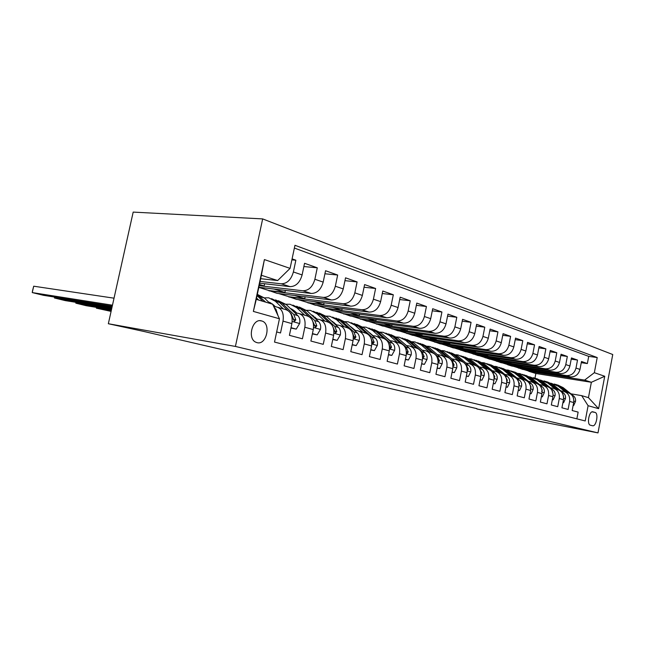 <?xml version="1.0" encoding="UTF-8"?>
<svg xmlns="http://www.w3.org/2000/svg" width="645" height="645" viewBox="0 0 645 645"><rect width="100%" height="100%" fill="white"/><g stroke="black" fill="none" stroke-linecap="round" stroke-linejoin="round"><path stroke-width="0.97" d="M256.976 342.64C266.562 345.543 271.464 323.524 261.814 320.984L261.588 320.912C252.534 317.792 246.898 338.536 255.831 342.221L256.976 342.64M235.417 346.438L108.344 323.734L133.184 212.1L262.66 218.905L612.75 354.524L597.996 432.9L235.417 346.438L262.66 218.905M276.665 331.949L280.519 332.973L283.018 321.121L291.879 323.605C292.935 315.848 290.766 311.156 285.388 309.519L278.132 307.383M291.879 323.605L289.411 335.336L302.424 338.794L304.843 327.233L313.268 329.595C314.276 322.024 312.099 317.429 306.738 315.8L299.901 313.784M313.268 329.595L310.882 341.044L323.258 344.341L325.604 333.054L333.634 335.303C334.594 327.91 332.409 323.403 327.079 321.782L320.63 319.88M333.634 335.303L331.32 346.478L343.116 349.622L345.389 338.593L353.041 340.737C353.96 333.513 351.775 329.095 346.47 327.483L340.383 325.693M353.041 340.737L350.791 351.662L362.047 354.653L364.256 343.882L371.568 345.93C372.447 338.859 370.254 334.529 364.981 332.925L359.233 331.24M371.568 345.93L369.383 356.604L380.131 359.459L382.275 348.929L389.257 350.88C390.104 343.97 387.911 339.722 382.678 338.133L377.236 336.537M389.257 350.88L387.137 361.321L397.409 364.054L399.497 353.75L406.181 355.621C406.987 348.856 404.794 344.688 399.602 343.108L394.45 341.6M406.181 355.621L404.117 365.836L413.945 368.456L415.977 358.37L422.37 360.16C423.152 353.541 420.967 349.445 415.807 347.881L410.93 346.446M422.37 360.16L420.363 370.157L429.78 372.665L431.763 362.788L437.891 364.506C438.64 358.015 436.455 354 431.336 352.444L426.716 351.082M437.891 364.506L435.931 374.302L444.961 376.704L446.888 367.029L452.766 368.674C453.491 362.321 451.315 358.37 446.235 356.83L441.849 355.54M452.766 368.674L450.863 378.268L459.522 380.574L461.401 371.093L467.044 372.673C467.746 366.441 465.577 362.563 460.538 361.031L456.37 359.813M467.044 372.673L465.19 382.082L473.511 384.291L475.341 375.003L480.767 376.519C481.436 370.407 479.275 366.594 474.285 365.078L470.326 363.909M480.767 376.519L478.953 385.742L486.951 387.863L488.741 378.752L493.949 380.211C494.602 374.213 492.449 370.464 487.499 368.964L483.734 367.86M493.949 380.211L492.175 389.257L499.875 391.305L501.616 382.364L506.639 383.767C507.26 377.881 505.124 374.189 500.214 372.705L496.634 371.649M506.639 383.767L504.906 392.644L512.315 394.611L514.017 385.831L518.846 387.185C519.459 381.405 517.33 377.785 512.461 376.309L509.058 375.301M518.846 387.185L517.161 395.901L524.296 397.796L525.965 389.177L530.617 390.483C531.206 384.807 529.085 381.235 524.264 379.776L521.023 378.825M530.617 390.483L528.965 399.037L535.842 400.868L537.47 392.402L541.961 393.66C542.534 388.088 540.429 384.573 535.648 383.13L532.552 382.219M541.961 393.66L540.349 402.069L546.976 403.826L548.572 395.514L552.91 396.731C553.458 391.249 551.37 387.79 546.629 386.355L543.687 385.492M552.91 396.731L551.322 404.987L557.731 406.689L559.288 398.521L563.472 399.69C564.004 394.297 561.932 390.894 557.24 389.475L554.426 388.653M563.472 399.69L561.924 407.801L568.108 409.446L569.64 401.416C570.164 396.078 568.092 392.708 563.424 391.297L560.827 390.854M532.681 369.311L532.536 370.069L518.411 367.86L522.571 369.367L570.301 376.865C575.251 377.099 578.476 374.616 579.984 369.416L581.492 361.482L587.353 363.562L581.266 362.675M518.37 368.069L566.27 375.567C571.236 375.801 574.477 373.302 575.993 368.061L577.517 360.071L571.212 359.168M577.517 360.071L571.446 357.927L569.906 365.989C568.382 371.286 565.117 373.818 560.11 373.584L511.961 366.086L507.615 364.739L555.942 372.238L560.11 373.584M511.066 362.45L510.904 363.288L496.537 361.079L500.988 362.683L549.572 370.19C554.619 370.415 557.925 367.827 559.481 362.45L561.053 354.234L567.334 356.467L560.803 355.532M499.69 358.838L499.52 359.717L485.032 357.515L489.644 359.176L538.656 366.674C543.751 366.892 547.097 364.256 548.677 358.773L550.29 350.42L556.788 352.726L550.024 351.775M487.918 355.097L487.733 356.024L473.132 353.823L477.897 355.54L527.344 363.03C532.488 363.24 535.874 360.547 537.479 354.968L539.123 346.462L545.872 348.856L538.849 347.881M475.712 351.219L475.518 352.194L460.796 350.001L465.738 351.775L515.605 359.257C520.805 359.45 524.232 356.701 525.869 351.017L527.554 342.358L534.544 344.841L527.263 343.841M463.062 347.195L462.852 348.227L448.017 346.043L453.137 347.873L503.439 355.339C508.687 355.516 512.146 352.71 513.823 346.921L515.54 338.101L522.805 340.673L515.234 339.649M449.936 343.019L449.718 344.108L434.762 341.931L440.075 343.825L490.797 351.267C496.094 351.436 499.601 348.566 501.302 342.664L503.068 333.675L510.606 336.351L502.745 335.303M436.302 338.681L436.076 339.834L421 337.666L426.522 339.633L477.663 347.042C483.016 347.195 486.556 344.261 488.297 338.238L490.103 329.079L497.94 331.861L489.765 330.788M422.144 334.175L421.903 335.392L406.713 333.239L412.445 335.271L464.005 342.648C469.407 342.785 472.995 339.786 474.768 333.642L476.615 324.298L484.774 327.192L476.26 326.096M407.422 329.482L407.164 330.772L391.87 328.636L397.828 330.748L449.791 338.069C455.241 338.19 458.869 335.118 460.683 328.853L462.578 319.323L471.068 322.331L462.199 321.21M392.104 324.588L391.821 325.967L376.422 323.846L382.622 326.039L434.988 333.304C440.487 333.409 444.163 330.264 446.009 323.863L447.953 314.131L456.797 317.276L447.557 316.131M376.148 319.501L375.85 320.96L360.353 318.864L366.803 321.146L419.556 328.337C425.103 328.418 428.82 325.193 430.707 318.662L432.706 308.729L441.93 312.003L432.279 310.834M359.523 314.18L359.2 315.744L343.608 313.68L350.332 316.042L403.456 323.153C409.051 323.218 412.816 319.912 414.743 313.228L416.791 303.086L426.426 306.504L416.339 305.319M342.181 308.632L341.834 310.301L326.144 308.262L333.159 310.729L386.645 317.743C392.289 317.783 396.094 314.389 398.062 307.56L400.174 297.192L410.236 300.764L399.69 299.554M324.072 302.836L323.701 304.617L307.923 302.618L315.252 305.182L369.069 312.083C374.753 312.099 378.607 308.616 380.623 301.626L382.791 291.032L393.313 294.765L382.283 293.539M305.141 296.764L304.746 298.675L288.896 296.716L296.547 299.393L350.678 306.165C356.411 306.149 360.305 302.57 362.369 295.418L364.602 284.582L375.616 288.484L364.054 287.243M285.348 290.403L284.913 292.459L268.997 290.548L277.003 293.338L331.417 299.965C337.19 299.917 341.132 296.232 343.245 288.92L345.543 277.826L357.088 281.913L344.954 280.664M258.839 287.275L311.221 293.459C317.026 293.378 321.017 289.597 323.185 282.099L325.556 270.731L337.666 275.028L324.919 273.77M259.709 283.179L290.016 286.638C295.861 286.517 299.893 282.615 302.11 274.931L304.561 263.289L317.276 267.804L303.876 266.538M283.018 321.121C284.09 313.293 281.93 308.56 276.544 306.915L273.738 306.536M304.843 327.233C305.867 319.589 303.69 314.954 298.321 313.325L294.926 312.849M325.604 333.054C326.588 325.588 324.403 321.049 319.057 319.42L315.711 318.944M345.389 338.593C346.325 331.304 344.132 326.846 338.819 325.233L335.529 324.757M364.256 343.882C365.159 336.755 362.966 332.385 357.677 330.78L354.444 330.305M382.275 348.929C383.138 341.955 380.945 337.674 375.696 336.077L372.504 335.602M399.497 353.75C400.327 346.929 398.134 342.729 392.918 341.149L389.782 340.673M415.977 358.37C416.775 351.686 414.582 347.566 409.406 345.994L406.318 345.518M431.763 362.788C432.521 356.25 430.336 352.202 425.2 350.638L422.161 350.171M446.888 367.029C447.622 360.619 445.445 356.645 440.35 355.097L437.35 354.629M461.401 371.093C462.11 364.812 459.941 360.902 454.886 359.37L451.935 358.902M475.341 375.003C476.026 368.835 473.857 364.997 468.851 363.482L465.94 363.014M488.741 378.752C489.394 372.705 487.241 368.932 482.275 367.424L479.404 366.965M501.616 382.364C502.253 376.43 500.109 372.721 495.183 371.23L492.361 370.77M514.017 385.831C514.637 380.01 512.501 376.358 507.623 374.882L504.833 374.423M525.965 389.177C526.554 383.461 524.433 379.873 519.596 378.405L516.847 377.954M537.47 392.402C538.051 386.79 535.939 383.251 531.141 381.8L528.432 381.348M548.572 395.514C549.137 389.999 547.041 386.516 542.284 385.081L539.615 384.63M559.288 398.521C559.828 393.095 557.748 389.669 553.039 388.242L550.403 387.798M476.897 408.64L143.48 331.377L108.344 323.734M595.037 412.413L592.94 411.841C589.232 410.462 586.515 424.337 590.328 425.192L592.521 425.74C596.238 426.99 598.858 413.179 595.053 412.413L592.062 411.873L595.053 412.413M260.669 278.688L277.656 280.551L261.394 275.278L256.267 299.353L272.65 304.198L279.446 318.767L274.52 342.084L585.217 420.959L588.103 405.705L581.677 395.643L570.898 393.813M279.446 318.767L253.364 311.414L264.402 259.572L290.081 268.385L294.959 245.294L597.214 357.548L594.343 372.697L604.736 376.261L598.625 408.672L588.103 405.705M260.08 281.43L281.236 283.808L290.016 286.638M259.177 285.679L302.868 290.774L311.221 293.459M268.933 290.839L323.459 297.401L331.417 299.965M288.839 296.998L343.084 303.714L350.678 306.165M307.867 302.892L361.813 309.745L369.069 312.083M326.088 308.536L379.712 315.51L386.645 317.743M343.551 313.946L396.82 321.017L403.456 323.153M360.297 319.13L413.203 326.289L419.556 328.337M376.374 324.104L428.893 331.345L434.988 333.304M391.813 328.886L443.945 336.19L449.791 338.069M406.664 333.481L458.385 340.834L464.005 342.648M420.951 337.907L472.261 345.301L477.663 347.042M434.714 342.164L485.604 349.598L490.797 351.267M447.969 346.268L498.44 353.726L503.439 355.339M460.748 350.227L510.792 357.709L515.605 359.257M473.083 354.049L522.7 361.539L527.344 363.03M484.992 357.733L534.181 365.231L538.656 366.674M496.497 361.297L545.251 368.795L549.572 370.19M587.353 363.562L588.724 356.363L294.37 248.051M281.236 283.808C287.089 283.679 291.145 279.728 293.386 271.964L295.861 260.209L292.088 258.871M317.276 267.804L314.881 279.269C312.688 286.848 308.689 290.677 302.868 290.774M337.666 275.028L335.336 286.227C333.199 293.62 329.24 297.345 323.459 297.401M357.088 281.913L354.831 292.854C352.742 300.07 348.832 303.69 343.084 303.714M375.616 288.484L373.423 299.183C371.391 306.23 367.521 309.753 361.813 309.745M393.313 294.765L391.184 305.222C389.193 312.107 385.371 315.542 379.712 315.51M410.236 300.764L408.164 310.995C406.213 317.727 402.432 321.073 396.82 321.017M426.426 306.504L424.41 316.518C422.499 323.105 418.766 326.37 413.203 326.289M441.93 312.003L439.971 321.807C438.1 328.265 434.416 331.441 428.893 331.345M456.797 317.276L454.886 326.878C453.064 333.199 449.412 336.303 443.945 336.19M471.068 322.331L469.205 331.748C467.415 337.94 463.811 340.971 458.385 340.834M484.774 327.192L482.952 336.424C481.194 342.495 477.631 345.454 472.261 345.301M497.94 331.861L496.166 340.915C494.441 346.865 490.926 349.759 485.604 349.598M510.606 336.351L508.873 345.236C507.188 351.074 503.705 353.903 498.44 353.726M522.805 340.673L521.104 349.397C519.451 355.129 516.016 357.894 510.792 357.709M534.544 344.841L532.891 353.404C531.262 359.023 527.868 361.74 522.7 361.539M545.872 348.856L544.251 357.266C542.655 362.788 539.293 365.441 534.181 365.231M556.788 352.726L555.208 360.99C553.636 366.416 550.322 369.021 545.251 368.795M567.334 356.467L565.778 364.586C564.238 369.916 560.965 372.471 555.942 372.238M576.864 418.839L578.138 412.115L572.163 410.526L573.679 402.544C574.195 397.247 572.131 393.893 567.487 392.491L564.802 391.7M581.677 395.643L588.45 397.642L591.36 382.283L584.628 380.099L594.343 372.697M534.971 378.099L535.866 373.487L591.36 382.283L604.736 376.261M535.866 373.487L528.779 371.294L584.628 380.099M476.84 408.954L597.996 432.9M542.961 372.568L542.816 373.294L528.779 371.294M528.811 371.085L524.022 369.593M518.411 367.86L513.42 366.312M522.055 365.941L521.902 366.731L507.615 364.739M507.655 364.522L502.455 362.917M496.537 361.079L491.127 359.402M485.032 357.515L479.396 355.766M473.132 353.823L467.246 352.001M460.796 350.001L454.652 348.098M448.017 346.043L441.607 344.051M434.762 341.931L428.062 339.851M421 337.666L414.001 335.497M406.713 333.239L399.392 330.966M391.87 328.636L384.202 326.257M376.422 323.846L368.392 321.355M360.353 318.864L351.928 316.252M343.608 313.68L334.763 310.938M326.144 308.262L316.864 305.383M307.923 302.618L298.167 299.594M288.896 296.716L278.632 293.539M268.997 290.548L258.814 287.396M588.724 356.363L597.214 357.548M542.816 373.294L538.075 371.802M295.861 260.209L291.879 259.854M532.536 370.069L527.594 368.521M521.902 366.731L516.758 365.118M510.904 363.288L505.543 361.611M499.52 359.717L493.933 357.967M487.733 356.024L481.904 354.202M475.518 352.194L469.439 350.291M462.852 348.227L456.499 346.236M449.718 344.108L443.075 342.027M436.076 339.834L429.127 337.658M421.903 335.392L414.63 333.11M407.164 330.772L399.545 328.386M391.821 325.967L383.839 323.467M375.85 320.96L367.481 318.34M359.2 315.744L350.412 312.986M341.834 310.301L332.594 307.407M323.701 304.617L313.986 301.57M304.746 298.675L294.515 295.466M284.913 292.459L274.133 289.081M264.611 283.736L264.144 285.953L259.242 285.38M264.144 285.953L259.435 284.477M290.081 268.385L277.656 280.551M588.45 397.642L598.625 408.672M253.364 311.414L256.267 299.353M264.402 259.572L261.394 275.278M573.147 405.326L573.703 405.479L575.517 401.432C575.824 399.166 575.171 397.336 573.566 395.941L563.158 387.629L557.57 384.944M565.27 391.838L558.127 386.121L550.846 383.154M568.309 392.7L561.255 387.065L556.014 384.452M554.442 384.001L560.053 386.702L567.181 392.402M573.623 398.715L573.244 397.473M573.139 405.374L573.703 405.479M562.932 402.512L563.609 402.698L565.471 398.594C565.786 396.288 565.133 394.426 563.512 393.015L553.015 384.589L547.363 381.864M555.014 388.822L547.815 383.033L540.405 380.026M558.167 389.717L551.056 384.001L545.751 381.356M544.122 380.889L549.806 383.622L556.99 389.403M563.585 396.756L562.674 393.676M562.924 402.577L563.609 402.698M552.354 399.602L553.16 399.827L555.071 395.651C555.393 393.305 554.74 391.418 553.104 389.983L542.526 381.445L536.801 378.68M544.404 385.702L537.148 379.824L529.593 376.785M547.678 386.637L540.494 380.832L535.132 378.155M533.447 377.672L539.204 380.445L546.452 386.307M553.055 394.063L551.886 390.201M552.338 399.682L553.16 399.827M541.397 396.586L542.34 396.844L544.307 392.603C544.638 390.217 543.985 388.298 542.332 386.847L531.674 378.188L525.869 375.382M533.415 382.469L526.102 376.511L520.072 373.657L518.411 373.431M536.825 383.453L529.569 377.551L524.143 374.834M522.402 374.342L528.231 377.148L535.535 383.09M541.615 391.483L542.3 390.265L540.776 386.734M541.381 396.675L542.34 396.844M530.045 393.466L531.125 393.764L533.157 389.451C533.496 387.024 532.835 385.065 531.174 383.59L520.434 374.81L514.549 371.972M522.031 379.123L514.662 373.076L508.574 370.19L506.817 369.956M525.578 380.155L518.249 374.156L512.767 371.407M510.953 370.891L516.863 373.737L524.224 379.768M530.359 388.29L531.069 387.056L529.295 383.211M530.021 393.571L531.125 393.764M518.257 390.217L519.499 390.564L521.595 386.178C521.942 383.702 521.281 381.719 519.604 380.219L508.784 371.318L502.818 368.432M510.219 375.648L502.802 369.521L496.666 366.594L494.796 366.36M513.936 376.745L506.519 370.633L500.972 367.844M499.093 367.311L505.083 370.206L512.493 376.309M519.048 384.912L519.435 383.727L517.419 379.615M518.241 390.346L519.499 390.564M506.035 386.855L507.438 387.242L509.598 382.783C509.961 380.268 509.292 378.244 507.607 376.728L496.706 367.69L490.66 364.764M497.972 372.044L490.498 365.828L484.314 362.861L482.331 362.627M501.866 373.221L494.36 366.989L488.741 364.159M486.798 363.603L492.869 366.537L500.318 372.721M506.841 381.542L507.357 380.276L505.1 375.898M506.011 386.992L507.438 387.242M493.336 383.364L494.917 383.799L497.15 379.26C497.513 376.696 496.852 374.64 495.15 373.1L484.169 363.925L478.042 360.966M485.25 368.303L477.719 361.99L471.487 358.999L469.391 358.757M489.362 369.569L481.734 363.2L476.05 360.329M474.027 359.757L480.186 362.732L487.676 368.996M494.167 378.002L494.82 376.696L492.288 372.02M493.304 383.517L494.917 383.799M480.13 379.728L481.904 380.219L484.21 375.6C484.589 372.987 483.927 370.899 482.21 369.327L471.156 360.023L464.94 357.016M472.035 364.417L464.456 358.015L458.176 354.976L455.95 354.734M476.389 365.812L468.625 359.265L462.876 356.354M460.772 355.758L467.012 358.781L474.543 365.126M480.985 374.293L481.799 372.971L478.945 367.956M480.098 379.905L481.904 380.219M466.4 375.946L468.383 376.495L470.761 371.794C471.148 369.133 470.487 367.005 468.762 365.409L457.628 355.959L451.323 352.912M458.297 360.378L450.662 353.871L444.341 350.799L441.978 350.558M462.957 361.934L454.999 355.177L449.178 352.218M446.985 351.598L453.33 354.669L460.893 361.111M467.383 370.44L468.254 369.101L466.15 364.651L465.013 363.683M466.359 376.148L468.383 376.495M452.105 372.012L454.306 372.625L456.765 367.835C457.168 365.118 456.507 362.95 454.773 361.337L443.566 351.743L437.125 348.631M443.994 356.169L436.318 349.566L429.949 346.462L427.433 346.22M449.089 357.999L440.825 350.92L434.94 347.921M432.61 347.268L439.092 350.396L446.695 356.927M453.008 366.304L454.161 365.078L452.048 360.539L450.404 359.128M452.056 372.246L454.306 372.625M437.205 367.916L439.648 368.585L442.196 363.716C442.607 360.942 441.946 358.733 440.204 357.088L428.925 347.349L422.354 344.172M429.102 351.791L421.387 345.083L414.969 341.939L412.3 341.705M438.14 361.974L438.527 362.256L439.479 360.878L437.366 356.266L426.079 346.494L420.121 343.454M417.654 342.753L424.265 345.954L431.908 352.573M437.157 368.174L439.648 368.585M421.669 363.643L424.37 364.385L427.006 359.418C427.433 356.588 426.772 354.339 425.023 352.67L413.679 342.777L406.963 339.528M413.582 347.22L405.818 340.415L399.36 337.23L396.522 337.004M406.414 345.535L403.028 342.624M422.636 357.386L423.185 357.911L424.184 356.508L422.064 351.807L410.712 341.882L404.681 338.794M402.069 338.044L408.825 341.318L416.509 348.042M421.612 363.925L424.37 364.385M405.455 359.176L408.43 359.999L411.171 354.935C411.615 352.049 410.954 349.751 409.188 348.058L397.788 338.004L390.926 334.682M397.393 342.463L389.588 335.545L383.09 332.32L380.066 332.111M390.12 340.721L385.976 337.279M405.399 359.483L408.43 359.999M406.447 352.46L407.18 353.371L408.221 351.944L406.1 347.155L394.692 337.077L388.596 333.941M385.815 333.142L392.724 336.48L400.44 343.309M388.516 354.516L391.797 355.419L394.635 350.259C395.087 347.308 394.434 344.97 392.66 343.245L381.211 333.03L374.189 329.635M370.383 333.247L369.964 333.312M380.486 337.488L372.649 330.458L366.11 327.2L362.885 327.007M354.766 329.926L354.347 330.216M373.1 335.69L368.4 331.901M388.459 354.831L391.797 355.419M388.717 343.471L390.467 348.631L391.555 347.187L389.443 342.302L377.978 332.054L371.802 328.877M368.851 328.023L375.922 331.441L383.678 338.383M370.802 349.646L374.406 350.63L377.349 345.365C377.825 342.35 377.172 339.963 375.39 338.214L363.893 327.829L356.709 324.362M352.791 328.128L352.178 328.24M362.812 332.288L354.944 325.144L348.381 321.847L344.938 321.678M355.322 330.433L350.138 326.37M370.738 349.961L374.406 350.63M370.69 337.52L372.995 343.68L374.14 342.205L372.028 337.23L360.515 326.822L354.266 323.588M351.13 322.677L358.37 326.177L366.175 333.239M350.824 326.999L351.283 326.999M352.259 344.543L356.209 345.623L359.273 340.254C359.765 337.174 359.12 334.739 357.33 332.949L345.793 322.395L338.44 318.848M334.408 322.79L333.586 322.96M344.317 326.854L336.432 319.589L329.837 316.252L326.16 316.115M336.722 324.927L331.095 320.646M352.194 344.865L356.209 345.623M351.952 331.667L354.718 338.496L355.919 336.996L353.807 331.925L342.261 321.339L335.94 318.066M332.602 317.09L340.012 320.662L347.865 327.878M332.111 321.589L332.844 321.565M332.828 339.189L337.158 340.383L340.342 334.9C340.85 331.748 340.213 329.256 338.423 327.442L326.854 316.711L319.315 313.075M315.163 317.211L314.139 317.461M111.093 311.39L96.387 308.181L96.565 307.391M324.951 321.154L317.05 313.776L310.422 310.398L306.496 310.301M111.263 310.616L96.387 308.181L96.403 307.367M317.243 319.162L311.188 314.695M332.756 339.528L337.158 340.383M332.393 325.693L335.569 333.07L336.835 331.546L334.731 326.37L323.153 315.607L316.76 312.285M313.212 311.237L320.799 314.897L328.724 322.274M312.527 315.953L313.534 315.889M312.446 315.244L311.72 315.195M312.438 333.578L317.179 334.884L320.5 329.289C321.033 326.056 320.396 323.516 318.606 321.67L307.012 310.761L299.288 307.036M295.015 311.382L293.765 311.737M111.448 309.81L86.204 305.706L75.836 303.182L76.021 302.336M304.65 315.187L296.732 307.673L290.089 304.263L285.888 304.222M111.633 308.971L75.836 303.182L75.884 302.32M296.829 313.115L294.668 311.051L290.363 308.487M312.365 333.925L317.179 334.884M311.89 319.46L315.494 327.378L316.824 325.83L314.736 320.541L303.134 309.6L296.668 306.222M292.886 305.101L300.667 308.858L308.681 316.429M292.008 310.068L293.314 309.939M292.177 309.245L291.105 309.205M291.024 327.684L296.216 329.119L299.683 323.395C300.231 320.089 299.603 317.493 297.813 315.615L286.211 304.521L278.285 300.699M273.883 305.287L273.246 305.472M111.827 308.084L65.258 300.61L54.47 297.99L54.672 297.087M283.34 308.915L275.423 301.28L268.763 297.829L264.257 297.853M112.037 307.165L54.47 297.99L54.567 297.071M275.399 306.762L273.327 304.746L268.53 302.013M290.951 328.039L296.216 329.119M290.29 312.841L291.153 313.672L294.426 321.404L295.821 319.823L293.741 314.429L282.139 303.295L275.6 299.877M271.569 298.667L279.551 302.521L287.702 310.358M271.271 303.795L272.101 303.714M270.916 302.957L269.489 302.948M278.003 315.671L275.963 309.245L274.206 307.536M112.246 306.206L43.473 295.313L32.25 292.58L33.701 286.203L32.532 290.798L32.25 292.58L112.472 305.198M269.957 303.4L264.369 297.966L257.331 294.37M258.621 300.046L256.549 298.014M114.036 298.183L33.701 286.203M265.684 302.134L257.291 294.572M257.073 295.579L262.967 301.336M566.27 375.567L570.301 376.865M575.993 368.061L579.984 369.416M293.386 271.964L302.11 274.931M314.881 279.269L323.185 282.099M335.336 286.227L343.245 288.92M354.831 292.854L362.369 295.418M373.423 299.183L380.623 301.626M391.184 305.222L398.062 307.56M408.164 310.995L414.743 313.228M424.41 316.518L430.707 318.662M439.971 321.807L446.009 323.863M454.886 326.878L460.683 328.853M469.205 331.748L474.768 333.642M482.952 336.424L488.297 338.238M496.166 340.915L501.302 342.664M508.873 345.236L513.823 346.921M521.104 349.397L525.869 351.017M532.891 353.404L537.479 354.968M544.251 357.266L548.677 358.773M555.208 360.99L559.481 362.45M565.778 364.586L569.906 365.989M569.64 401.416L573.679 402.544M573.84 401.077L575.469 401.537M561.255 387.065L563.158 387.629M558.127 386.121L560.053 386.702M572.212 395.546L573.566 395.941M563.641 398.191L565.423 398.699M551.056 384.001L553.015 384.589M547.815 383.033L549.806 383.622M562.005 392.571L563.512 393.015M553.079 395.208L555.031 395.756M540.494 380.832L542.526 381.445M537.148 379.824L539.204 380.445M551.443 389.491L553.104 389.983M542.139 392.112L544.259 392.708M529.569 377.551L531.674 378.188M526.102 376.511L528.231 377.148M540.494 386.307L542.332 386.847M530.803 388.903L533.109 389.556M518.249 374.156L520.434 374.81M514.662 373.076L516.863 373.737M529.15 383.001L531.174 383.59M519.04 385.581L521.539 386.291M506.519 370.633L508.784 371.318M502.802 369.521L505.083 370.206M517.387 379.574L519.604 380.219M518.951 383.646L519.435 383.727M506.833 382.13L509.542 382.896M494.36 366.989L496.706 367.69M490.498 365.828L492.869 366.537M505.277 376.051L507.607 376.728M506.744 380.179L507.357 380.276M494.151 378.542L497.093 379.373M481.734 363.2L484.169 363.925M477.719 361.99L480.186 362.732M492.732 372.391L495.15 373.1M494.07 376.575L494.82 376.696M480.976 374.818L484.153 375.721M468.625 359.265L471.156 360.023M464.456 358.015L467.012 358.781M479.703 368.593L482.21 369.327M480.904 372.826L481.799 372.971M467.262 370.94L470.705 371.915M454.999 355.177L457.628 355.959M450.662 353.871L453.33 354.669M466.15 364.651L468.762 365.409M467.198 368.932L468.254 369.101M452.992 366.908L456.708 367.956M440.825 350.92L443.566 351.743M436.318 349.566L439.092 350.396M452.048 360.539L454.773 361.337M452.935 364.877L454.161 365.078M438.116 362.7L442.131 363.836M426.079 346.494L428.925 347.349M421.387 345.083L424.265 345.954M437.366 356.266L440.204 357.088M438.076 360.652L439.479 360.878M422.612 358.322L426.942 359.539M410.712 341.882L413.679 342.777M405.818 340.415L408.825 341.318M422.064 351.807L425.023 352.67M422.572 356.25L424.184 356.508M406.431 353.742L411.099 355.064M394.692 337.077L397.788 338.004M389.588 335.545L392.724 336.48M406.1 347.155L409.188 348.058M406.398 351.662L408.221 351.944M389.516 348.961L394.563 350.388M377.978 332.054L381.211 333.03M372.649 330.458L375.922 331.441M389.443 342.302L392.66 343.245M389.532 346.873L391.555 347.187M371.834 343.962L377.277 345.502M360.515 326.822L363.893 327.829M354.944 325.144L358.37 326.177M372.028 337.23L375.39 338.214M372.02 341.882L374.14 342.205M353.323 338.73L359.2 340.391M342.261 321.339L345.793 322.395M336.432 319.589L340.012 320.662M353.807 331.925L357.33 332.949M353.694 336.666L355.919 336.996M333.925 333.247L340.27 335.037M323.153 315.607L326.854 316.711M317.05 313.776L320.799 314.897M334.731 326.37L338.423 327.442M334.505 331.199L336.835 331.546M313.575 327.491L320.42 329.426M303.134 309.6L307.012 310.761M296.732 307.673L300.667 308.858M314.736 320.541L318.606 321.67M314.381 325.467L316.824 325.83M292.201 321.444L299.594 323.54M282.139 303.295L286.211 304.521M275.423 301.28L279.551 302.521M293.741 314.429L297.813 315.615M290.726 313.543L291.153 313.672M293.249 319.452L295.821 319.823M260.096 296.684L264.369 297.966M274.859 308.923L275.963 309.245M260.016 320.71L261.814 320.984M311.753 314.913L311.277 314.776M291.403 308.874L290.476 308.6M270.053 302.537L268.634 302.11"/></g></svg>
